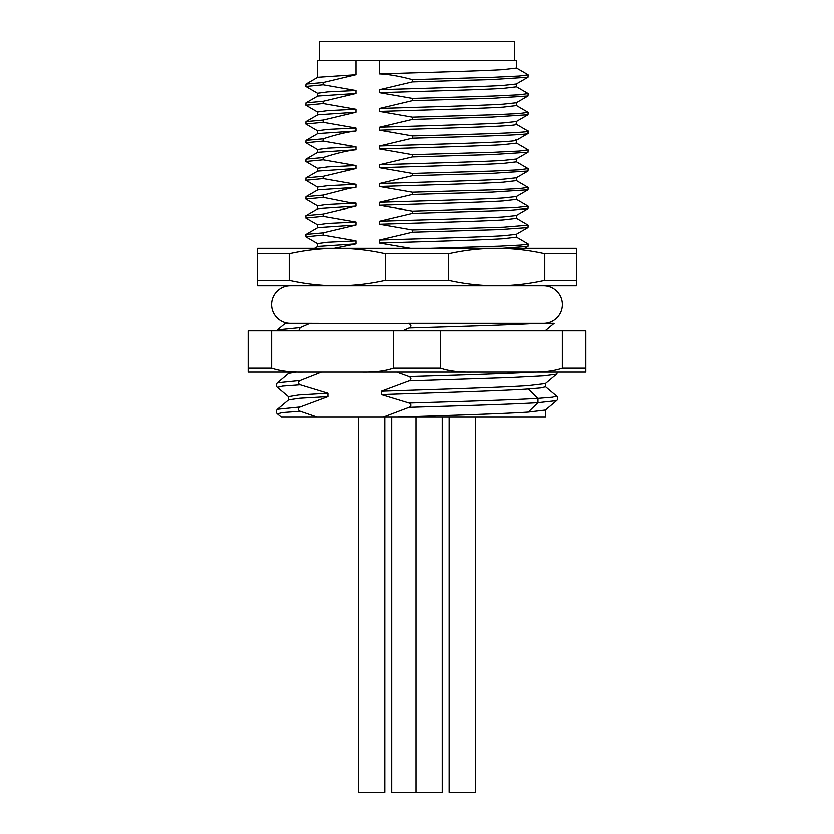 <?xml version="1.0" encoding="UTF-8"?>
<svg xmlns="http://www.w3.org/2000/svg" width="834" height="834" viewBox="0 0 834 834"><rect width="100%" height="100%" fill="white"/><g stroke="black" fill="none" stroke-linecap="round" stroke-linejoin="round"><path stroke-width="1.25" d="M514.578 60.465L514.578 41.7L319.422 41.7L319.422 60.465M317.546 77.437L317.546 60.465L516.454 60.465L516.454 68.127L503.131 69.691C480.269 71.109 421.931 72.6 379.543 73.976L379.543 60.465M410.62 248.115L379.543 242.861L379.543 239.879L412.371 232.081L412.371 229.83L379.543 224.096L379.543 221.114L412.371 213.306L412.371 211.065L379.543 205.331L379.543 202.36L412.371 194.551L412.371 192.3L379.543 186.566L379.543 183.595L412.371 175.786L412.371 173.545L379.543 167.801L379.543 164.83L412.371 157.021L412.371 154.77L379.543 149.036L379.543 146.065L412.371 138.256L412.371 136.005L379.543 130.271L379.543 127.3L412.371 119.491L412.371 117.24L379.543 111.506L379.543 108.535L412.371 100.726L412.371 98.475L379.543 92.741L379.543 89.77L412.371 81.961L412.371 79.71C399.507 76.238 388.561 74.32 379.543 73.976M355.941 60.465L355.941 74.789L323.112 82.597L323.112 84.849L355.941 90.583L355.941 93.554L323.112 101.362L323.112 103.614L355.941 109.348L355.941 112.319L323.112 120.127L323.112 122.369L355.941 128.113L355.941 131.084C347.434 131.96 336.488 134.555 323.112 138.892L323.112 141.144L355.941 146.878L355.941 149.849C347.695 150.662 336.748 153.268 323.112 157.657L323.112 159.909L355.941 165.643L355.941 168.614L323.112 176.422L323.112 178.664L355.941 184.408L355.941 187.379L349.602 188.328L323.123 195.187L323.123 197.429L349.613 202.662L355.941 203.173L355.941 206.144L323.123 213.952L323.123 216.194L355.941 221.938L355.941 224.909L323.123 232.717L323.123 234.959L355.941 240.703L355.941 243.674L334.08 248.115M355.941 74.789L317.681 77.353L305.942 84.14L323.112 82.597M323.112 84.849L305.817 86.528L305.942 84.14M305.817 86.528L317.681 93.46M317.546 96.202L317.546 93.304L327.741 91.938L355.941 90.583M355.941 93.554L317.681 96.118L305.942 102.905L323.112 101.362M323.112 103.614L305.817 105.293L305.932 102.905M305.817 105.293L317.681 112.225M317.546 114.967L317.546 112.069L327.658 110.703L355.941 109.348M355.941 112.319L317.681 114.883L305.932 121.67L323.112 120.127M323.112 122.369L305.817 124.058L305.932 121.67M305.817 124.058L317.681 130.99M317.546 133.732L317.546 130.834L327.668 129.468L355.941 128.113M355.941 131.084L317.681 133.648L305.942 140.435L323.112 138.892M323.112 141.144L305.817 142.822L305.942 140.435M305.817 142.822L317.681 149.755M317.546 152.497L317.546 149.599L327.731 148.233L355.941 146.878M355.941 149.849L317.681 152.413L305.942 159.2L323.112 157.657M323.112 159.909L305.817 161.588L305.932 159.2M305.817 161.588L317.681 168.52M317.546 171.262L317.546 168.364L327.658 166.998L355.941 165.643M355.941 168.614L317.681 171.178L305.932 177.965L323.112 176.422M323.112 178.664L305.817 180.352L305.932 177.965M305.817 180.352L317.681 187.285M317.546 190.027L317.546 187.129L327.658 185.773L355.941 184.408M355.941 187.379L317.681 189.943L305.942 196.73L323.081 195.187M323.123 197.439L305.817 199.118L305.942 196.73M305.817 199.118L317.671 206.04M317.546 208.792L317.546 205.894L326.177 204.622L355.941 203.173M355.941 206.144L317.681 208.708L305.817 215.631L305.932 218.008L317.681 224.794M323.123 213.952L305.942 215.495M323.133 216.194L305.817 217.872M317.546 227.557L317.546 224.648L327.658 223.283L355.941 221.938M355.941 224.909L317.681 227.473L305.817 234.396L305.942 236.783L317.681 243.57M323.123 232.717L305.942 234.26M323.133 234.959L305.817 236.637M317.546 246.322L317.546 243.403L327.637 242.058L355.941 240.703M355.941 243.674L317.681 246.238L314.439 248.115M325.614 248.115L319.443 248.115M315.7 248.115L314.533 248.115M257.498 280.224L257.498 285.645L496.751 285.645C512.733 285.614 528.756 283.8 544.821 280.224L544.821 253.536L576.502 253.536L576.502 248.115L257.498 248.115L257.498 280.224L289.179 280.224C305.275 283.81 321.298 285.614 337.249 285.645C353.23 285.614 369.253 283.8 385.318 280.224L385.318 253.536C369.222 249.95 353.199 248.146 337.249 248.115C321.267 248.146 305.244 249.96 289.179 253.536L289.179 280.224M544.821 253.536C528.725 249.95 512.702 248.146 496.751 248.115C480.77 248.146 464.747 249.96 448.682 253.536L385.318 253.536M385.318 280.224L448.682 280.224C464.778 283.81 480.801 285.614 496.751 285.645L576.502 285.645L576.502 253.536M448.682 253.536L448.682 280.224M544.821 280.224L576.502 280.224M289.179 253.536L257.498 253.536M290.336 323.175L290.336 323.175A18.765 18.765 0 0 1 271.571 304.41A18.765 18.765 0 0 1 290.336 285.645L337.249 285.645M496.751 285.645L543.664 285.645A18.765 18.765 0 0 1 562.429 304.41A18.765 18.765 0 0 1 543.664 323.175L554.203 323.175L545.175 330.681M402.655 330.681L409.056 327.825C411.516 326.334 411.516 324.895 409.067 323.529L309.956 323.175L300.157 327.449L298.635 330.681M300.157 327.449L277.357 329.743L285.176 323.175L309.956 323.175M409.056 327.825C460.702 326.271 512.764 324.728 538.107 323.175L554.203 323.175M538.097 323.175L408.201 323.175M325.938 371.964L396.713 371.964L409.056 376.436C458.658 374.946 508.761 373.455 534.99 371.964L542.392 371.964M545.54 409.817L545.54 417L383.265 417L409.056 407.201C411.485 405.71 411.496 404.281 409.067 402.905L381.315 394.461L381.305 391.083L409.056 380.742C411.506 379.241 411.506 377.812 409.067 376.447M383.265 417L317.139 417L300.157 411.131C297.696 409.765 297.696 408.326 300.157 406.825L327.908 396.494L299.708 398.11L288.554 399.715L277.347 409.129L300.157 406.825M287.897 371.964L321.382 371.964L300.157 380.367C297.696 381.868 297.696 383.296 300.146 384.672L327.908 393.116L327.908 396.494M271.613 330.681L248.115 330.681L248.115 368.023L271.613 368.023L271.613 330.681L585.885 330.681L585.885 371.964L472.044 371.964C459.263 372.204 448.755 370.89 440.498 368.023L393.502 368.023C385.245 370.89 374.737 372.204 361.956 371.964L472.044 371.964M248.115 368.023L248.115 371.964L303.159 371.964C290.378 372.204 279.87 370.89 271.613 368.023M508.062 371.964L417 371.964M303.159 371.964L361.956 371.964M435.202 371.964L396.713 371.964M393.502 368.023L393.502 330.681M440.498 330.681L440.498 368.023M562.387 330.681L562.387 368.023C554.13 370.89 543.622 372.204 530.841 371.964M562.387 368.023L585.885 368.023M296.133 371.964L288.554 373.257L277.357 382.66L300.157 380.367M409.056 323.529L420.419 323.175M277.347 382.66C275.825 384.359 275.825 385.892 277.347 387.268L282.445 385.965L300.157 384.672M288.46 399.799L288.46 396.515L298.749 394.816L327.908 393.116M449.182 417L449.182 792.3L475.453 792.3L475.453 417L391.719 417L391.719 792.3L442.281 792.3L442.281 417M320.861 417L358.547 417L358.547 792.3L384.818 792.3L384.818 417L358.547 417M277.357 409.119C275.835 410.828 275.835 412.35 277.357 413.716L282.434 412.423L300.157 411.131M277.357 413.727L281.256 417L317.139 417M397.401 417C448.546 415.301 502.933 413.622 528.318 411.944L545.446 409.901L556.643 400.497L538.003 402.551M409.056 402.905C460.41 401.352 512.608 399.809 538.003 398.245L538.013 402.551L528.318 411.944M545.54 383.369L545.54 386.653L541.141 387.758L528.318 388.853C500.108 390.76 436.328 392.595 381.305 394.451M381.305 391.083C436.495 389.207 500.317 387.351 528.318 385.485L545.446 383.442L556.643 374.039L557.727 371.964M409.067 380.742L511.148 377.395L543.81 375.717L556.643 374.039M430.354 248.115L500.15 245.957L520.948 244.873L528.183 243.789L528.078 246.155L502.287 248.115M528.183 243.789L516.319 236.856M516.454 234.114L516.454 237.012L503.131 238.576C479.894 240.004 423.828 241.433 379.543 242.861M379.543 239.879C423.693 238.461 479.79 237.012 503.131 235.605L516.319 234.198L528.058 227.411L499.399 229.465L412.371 232.081M412.371 229.83L503.726 227.036L528.183 225.024L528.058 227.411M528.183 225.024L516.319 218.091M516.454 215.349L516.454 218.247L503.131 219.811C479.894 221.239 423.828 222.668 379.543 224.096M379.543 221.114C423.839 219.676 480.03 218.258 503.131 216.83L516.309 215.433L528.047 208.646L509.167 210.272L412.371 213.306M412.371 211.065L515.516 207.687L528.183 206.259L528.047 208.646M528.183 206.259L516.319 199.326M516.454 196.584L516.454 199.482L503.131 201.046C479.894 202.474 423.828 203.903 379.543 205.331M379.543 202.36C415.916 201.161 480.968 199.482 503.131 198.075L516.319 196.668L528.068 189.881L492.091 192.216L412.371 194.551M412.371 192.3L493.968 189.902L519.269 188.692L528.183 187.494L528.068 189.881M528.183 187.494L516.319 180.561M516.454 177.819L516.454 180.717L503.131 182.281C479.894 183.709 423.828 185.138 379.543 186.566M379.543 183.595C422.911 182.187 480.082 180.728 503.131 179.31L516.319 177.903L528.068 171.116L492.081 173.451L412.371 175.786M412.371 173.545L493.968 171.137L519.269 169.928L528.183 168.718L528.058 171.116M528.183 168.718L516.319 161.796M516.454 159.054L516.454 161.952L503.131 163.516C479.894 164.944 423.828 166.373 379.543 167.801M379.543 164.83C423.609 163.401 479.936 161.973 503.131 160.545L516.319 159.138L528.058 152.351L492.07 154.686L412.371 157.021M412.371 154.77L493.968 152.372L519.269 151.162L528.183 149.964L528.058 152.351M516.454 140.289L516.454 143.187L503.131 144.751C479.894 146.179 423.828 147.608 379.543 149.036M379.543 146.065C423.828 144.636 479.894 143.208 503.131 141.78C513.734 141.155 517.987 140.529 515.912 139.903M516.319 124.266L528.183 131.199L528.058 133.586L516.319 140.373M527.568 133.127C536.471 134.837 477.694 136.547 412.371 138.256M412.371 136.005C477.694 134.305 536.471 132.596 527.568 130.886M515.912 124.11C517.987 124.735 513.734 125.361 503.131 125.986C479.894 127.414 423.828 128.843 379.543 130.271M379.543 127.3C419.544 125.997 480.645 124.422 503.131 123.015L516.319 121.608L528.068 114.821L492.081 117.156L412.371 119.491M412.371 117.24L493.968 114.842L519.269 113.632L528.183 112.434L528.068 114.821M528.183 112.434L516.319 105.501M516.454 102.759L516.454 105.657L503.131 107.221C479.894 108.649 423.828 110.078 379.543 111.506M379.543 108.535C423.62 107.106 479.936 105.678 503.131 104.25L516.319 102.843L528.058 96.056L492.07 98.391L412.371 100.726M412.371 98.475L493.968 96.077L519.269 94.867L528.183 93.669L528.058 96.056M516.454 83.994L516.454 86.892L503.131 88.456C479.894 89.884 423.828 91.313 379.543 92.741M379.543 89.77C423.735 88.341 479.904 86.913 503.131 85.485L516.329 84.067M412.371 79.71L493.968 77.312L519.269 76.102L528.183 74.904L528.058 77.291L492.07 79.626L412.371 81.961M349.602 188.328L350.457 187.598M350.457 203.381L349.613 202.662M409.046 407.201C460.629 405.647 512.608 404.104 538.013 402.551M528.318 388.863L538.003 398.245L552.598 397.067L556.643 395.889L545.436 386.486M288.46 371.964L288.46 373.34M288.554 396.671L277.357 387.268M556.643 395.889C558.175 397.578 558.175 399.121 556.643 400.497M416.01 417L416.01 792.3M277.357 329.743L276.607 330.681M524.69 248.115L528.078 246.155M528.058 149.818L516.319 143.031M516.454 124.422L516.454 121.524M516.319 86.736L528.058 93.523M528.058 77.291L516.319 84.078M516.319 67.971L528.058 74.758"/></g></svg>

